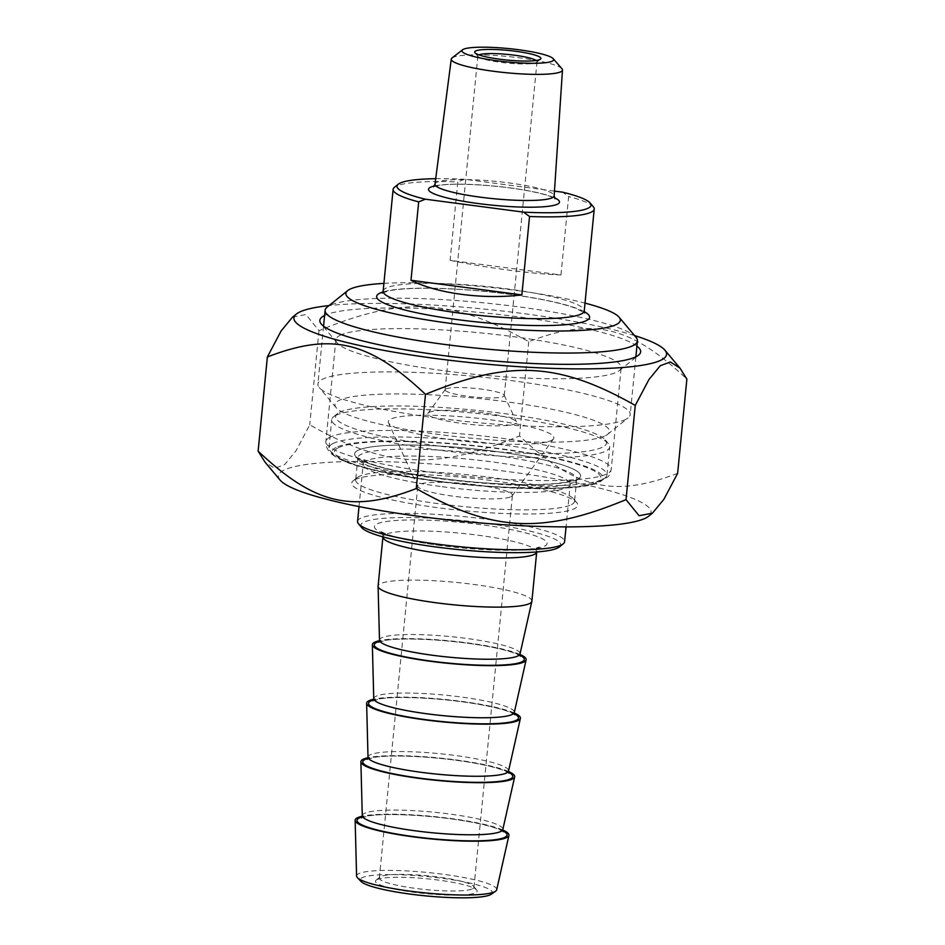 <?xml version="1.0" encoding="UTF-8"?>
<svg xmlns="http://www.w3.org/2000/svg" width="945" height="945" viewBox="0 0 945 945"><rect width="100%" height="100%" fill="white"/><g stroke="black" fill="none" stroke-linecap="round" stroke-linejoin="round"><path stroke-width="0.71" stroke-dasharray="4.72 3.54" d="M634.508 335.546A187.216 27.31 5.6 0 0 329.037 305.589M292.548 317.118L305.932 314.531L318.985 330.644C403.019 295.844 452.36 298.443 528.739 341.712C593.035 316.977 630.232 325.777 686.873 379.099M677.636 473.315C613.34 498.039 576.143 489.25 519.502 435.917C435.468 470.716 386.127 468.106 309.747 424.848L296.08 450.706L284.717 464.562L274.629 468.307L265.002 462.117M280.074 480.072A187.216 27.31 -174.4 0 1 467.421 466.96A187.216 27.31 -174.4 0 1 648.648 516.218M528.739 341.712L519.502 435.917M577.419 479.339A113.518 16.561 5.6 0 0 579.131 478.264A113.518 16.561 5.6 0 0 469.24 448.391A113.518 16.561 5.6 0 0 355.639 456.352A113.518 16.561 5.6 0 0 461.715 480.922A113.518 16.561 5.6 0 0 577.419 479.339M339.893 335.428A143.333 20.908 -174.4 0 1 496.503 334.577A143.333 20.908 -174.4 0 1 621.172 367.676A143.333 20.908 -174.4 0 1 619.318 370.594A143.333 20.908 -174.4 0 1 617.156 371.952A143.333 20.908 -174.4 0 1 471.059 373.96A143.333 20.908 -174.4 0 1 337.129 342.929A143.333 20.908 -174.4 0 1 335.877 339.704A143.333 20.908 -174.4 0 1 339.893 335.428M571.441 504.63A109.951 16.041 5.6 0 0 574.525 501.358A109.951 16.041 5.6 0 0 573.556 498.877A109.951 16.041 5.6 0 0 470.823 475.087A109.951 16.041 5.6 0 0 358.757 476.611A109.951 16.041 5.6 0 0 357.092 477.662A109.951 16.041 5.6 0 0 355.674 479.895A109.951 16.041 5.6 0 0 451.308 505.291A109.951 16.041 5.6 0 0 571.441 504.63M354.966 479.67A113.518 16.561 -174.4 0 1 470.669 478.087A113.518 16.561 -174.4 0 1 576.733 502.657A113.518 16.561 -174.4 0 1 463.133 510.619A113.518 16.561 -174.4 0 1 353.253 480.745A113.518 16.561 -174.4 0 1 354.966 479.67M573.627 482.399A109.951 16.041 -174.4 0 1 461.55 483.934A109.951 16.041 -174.4 0 1 358.816 460.132A109.951 16.041 -174.4 0 1 357.848 457.663A109.951 16.041 -174.4 0 1 468.838 452.419A109.951 16.041 -174.4 0 1 576.71 479.115A109.951 16.041 -174.4 0 1 575.281 481.359A109.951 16.041 -174.4 0 1 573.627 482.399M636.93 346.106A161.17 23.507 5.6 0 0 482.541 312.736A161.17 23.507 5.6 0 0 324.608 315.476M318.985 330.644L309.747 424.848M450.103 260.347C487.431 268.002 533.512 274.074 560.976 274.948L450.103 260.347L457.793 181.924A101.032 14.742 5.6 0 0 395.955 186.33A101.032 14.742 5.6 0 0 394.431 187.287M554.479 191.114L464.467 179.255L457.793 181.924M560.976 274.948L568.666 196.536L562.677 192.189M593.342 206.79A101.032 14.742 5.6 0 0 568.666 196.536M435.704 178.688A97.477 14.222 -174.4 0 1 464.467 179.255M536.181 60.492A29.72 4.335 -174.4 0 1 537.02 61.661A29.72 4.335 -174.4 0 1 536.63 62.264A29.72 4.335 -174.4 0 1 536.181 62.547A29.72 4.335 -174.4 0 1 505.894 62.961A29.72 4.335 -174.4 0 1 478.123 56.535A29.72 4.335 -174.4 0 1 477.863 55.861A29.72 4.335 -174.4 0 1 478.702 54.975A29.72 4.335 -174.4 0 1 478.914 54.869M445.957 388.938A29.72 4.335 -174.4 0 1 477.166 388.619A29.72 4.335 -174.4 0 1 504.205 395.246A29.72 4.335 -174.4 0 1 504.276 395.624A29.72 4.335 -174.4 0 1 474.272 397.042A29.72 4.335 -174.4 0 1 445.119 389.824A29.72 4.335 -174.4 0 1 445.26 389.47A29.72 4.335 -174.4 0 1 445.957 388.938M561.944 68.761A55.873 8.151 5.6 0 0 509.65 56.7A55.873 8.151 5.6 0 0 452.832 57.491A55.873 8.151 5.6 0 0 452.029 57.988M383.894 283.394A137.887 20.117 -174.4 0 1 585.002 303.121M636.056 337.389A156.905 22.893 5.6 0 0 489.451 303.428A156.905 22.893 5.6 0 0 329.521 305.613A156.905 22.893 5.6 0 0 327.159 307.101M625.803 419.332A156.905 22.893 -174.4 0 1 465.873 421.517A156.905 22.893 -174.4 0 1 319.268 387.556A156.905 22.893 -174.4 0 1 317.886 384.024A156.905 22.893 -174.4 0 1 322.292 379.347A156.905 22.893 -174.4 0 1 493.727 378.413A156.905 22.893 -174.4 0 1 630.209 414.642A156.905 22.893 -174.4 0 1 628.165 417.844A156.905 22.893 -174.4 0 1 625.803 419.332M605.58 435.633A137.887 20.117 5.6 0 0 607.659 434.322A137.887 20.117 5.6 0 0 474.177 398.046A137.887 20.117 5.6 0 0 336.196 407.708A137.887 20.117 5.6 0 0 465.034 437.559A137.887 20.117 5.6 0 0 605.58 435.633M429.101 412.386A44.58 6.497 -174.4 0 1 475.926 411.914A44.58 6.497 -174.4 0 1 516.466 421.848A44.58 6.497 -174.4 0 1 471.579 424.529A44.58 6.497 -174.4 0 1 428.061 413.178A44.58 6.497 -174.4 0 1 429.101 412.386M519.963 654.46A77.266 11.269 5.6 0 0 450.363 640.911A77.266 11.269 5.6 0 0 379.453 640.686M531.893 601.15A77.266 11.269 5.6 0 0 456.104 582.404A77.266 11.269 5.6 0 0 378.106 586.077M514.222 712.979A77.266 11.269 5.6 0 0 444.622 699.43A77.266 11.269 5.6 0 0 373.724 699.205M508.481 771.498A77.266 11.269 5.6 0 0 438.882 757.949A77.266 11.269 5.6 0 0 367.983 757.725M502.752 830.017A77.266 11.269 5.6 0 0 433.153 816.468A77.266 11.269 5.6 0 0 362.242 816.232M559.393 546.942A100.442 14.647 5.6 0 0 480.639 522.585A100.442 14.647 5.6 0 0 363.589 522.302A100.442 14.647 5.6 0 0 361.651 527.558M357.564 521.439A104.009 15.167 -174.4 0 1 360.482 518.332A104.009 15.167 -174.4 0 1 474.13 517.718A104.009 15.167 -174.4 0 1 564.59 541.733M335.983 447.54A136.104 19.857 5.6 0 0 333.361 454.651A136.104 19.857 5.6 0 0 465.684 484.631A136.104 19.857 5.6 0 0 601.315 480.922A136.104 19.857 5.6 0 0 494.578 447.918A136.104 19.857 5.6 0 0 335.983 447.54M472.642 888.749A47.545 6.934 5.6 0 0 473.977 887.331A47.545 6.934 5.6 0 0 473.563 886.268A47.545 6.934 5.6 0 0 429.136 875.968A47.545 6.934 5.6 0 0 380.67 876.641A47.545 6.934 5.6 0 0 379.949 877.09A47.545 6.934 5.6 0 0 379.335 878.059A47.545 6.934 5.6 0 0 420.69 889.032A47.545 6.934 5.6 0 0 472.642 888.749M376.878 879.689A51.113 7.454 -174.4 0 1 428.971 878.98A51.113 7.454 -174.4 0 1 476.729 890.048A51.113 7.454 -174.4 0 1 425.581 893.627A51.113 7.454 -174.4 0 1 376.11 880.173A51.113 7.454 -174.4 0 1 376.878 879.689M491.317 894.194A66.398 9.686 5.6 0 0 440.098 878.011A66.398 9.686 5.6 0 0 362.089 877.74A66.398 9.686 5.6 0 0 360.99 881.425M511.091 496.633A47.545 6.934 5.6 0 0 512.19 495.794A47.545 6.934 5.6 0 0 512.426 495.215A47.545 6.934 5.6 0 0 465.779 483.675A47.545 6.934 5.6 0 0 417.784 485.943A47.545 6.934 5.6 0 0 417.891 486.545A47.545 6.934 5.6 0 0 461.148 497.141A47.545 6.934 5.6 0 0 511.091 496.633M356.584 876.039A70.403 10.265 -174.4 0 1 358.557 873.747A70.403 10.265 -174.4 0 1 436.117 873.404A70.403 10.265 -174.4 0 1 496.692 889.777M332.876 443.571A139.671 20.377 -174.4 0 1 485.482 442.744A139.671 20.377 -174.4 0 1 606.973 474.992A139.671 20.377 -174.4 0 1 605.154 477.839A139.671 20.377 -174.4 0 1 603.052 479.162A139.671 20.377 -174.4 0 1 460.687 481.111A139.671 20.377 -174.4 0 1 330.195 450.871A139.671 20.377 -174.4 0 1 328.966 447.741A139.671 20.377 -174.4 0 1 332.876 443.571M335.64 415.481A139.671 20.377 5.6 0 0 333.526 416.804A139.671 20.377 5.6 0 0 331.719 419.651A139.671 20.377 5.6 0 0 453.198 451.899A139.671 20.377 5.6 0 0 605.804 451.072A139.671 20.377 5.6 0 0 609.726 446.902A139.671 20.377 5.6 0 0 608.497 443.772A139.671 20.377 5.6 0 0 477.993 413.532A139.671 20.377 5.6 0 0 335.64 415.481M339.432 412.422A136.104 19.857 -174.4 0 1 478.158 410.532A136.104 19.857 -174.4 0 1 605.32 439.992A136.104 19.857 -174.4 0 1 469.133 449.525A136.104 19.857 -174.4 0 1 337.377 413.721A136.104 19.857 -174.4 0 1 339.432 412.422M551.537 440.37A83.207 12.143 5.6 0 0 553.475 438.882A83.207 12.143 5.6 0 0 472.252 417.69A83.207 12.143 5.6 0 0 388.454 422.698A83.207 12.143 5.6 0 0 464.137 441.256A83.207 12.143 5.6 0 0 551.537 440.37M338.192 447.824A133.824 19.526 -174.4 0 1 559.582 459.506A133.824 19.526 -174.4 0 1 505.102 487.289A133.824 19.526 -174.4 0 1 338.192 447.824M329.911 437.252A143.333 20.908 5.6 0 0 325.883 441.528A143.333 20.908 5.6 0 0 466.499 476.327A143.333 20.908 5.6 0 0 611.191 469.5A143.333 20.908 5.6 0 0 486.521 436.401A143.333 20.908 5.6 0 0 329.911 437.252M383.138 291.166A101.032 14.742 -174.4 0 1 385.962 288.154A101.032 14.742 -174.4 0 1 496.361 287.552A101.032 14.742 -174.4 0 1 584.246 310.881M554.479 197.788A65.807 9.604 5.6 0 0 494.956 186.141A65.807 9.604 5.6 0 0 434.298 186M434.995 184.145A59.878 8.729 -174.4 0 1 436.661 182.397A59.878 8.729 -174.4 0 1 501.949 182.031A59.878 8.729 -174.4 0 1 554.16 195.828M584.258 311.673A106.986 15.604 5.6 0 0 484.643 291.343A106.986 15.604 5.6 0 0 382.973 291.946M379.488 640.178A70.627 10.3 -174.4 0 1 450.777 636.623A70.627 10.3 -174.4 0 1 520.034 653.952M520.022 655.263A75.34 10.986 5.6 0 0 450.34 641.194A75.34 10.986 5.6 0 0 379.24 641.466M373.747 698.698A70.627 10.3 -174.4 0 1 445.048 695.142A70.627 10.3 -174.4 0 1 514.293 712.471M514.281 713.782A75.34 10.986 5.6 0 0 444.599 699.713A75.34 10.986 5.6 0 0 373.511 699.985M368.007 757.217A70.627 10.3 -174.4 0 1 439.307 753.661A70.627 10.3 -174.4 0 1 508.552 770.99M508.54 772.301A75.34 10.986 5.6 0 0 438.858 758.233A75.34 10.986 5.6 0 0 367.77 758.492M362.278 815.736A70.627 10.3 -174.4 0 1 433.566 812.18A70.627 10.3 -174.4 0 1 502.823 829.509M502.811 830.82A75.34 10.986 5.6 0 0 433.117 816.752A75.34 10.986 5.6 0 0 362.029 817.012M440.346 545.501A86.775 12.663 -174.4 0 1 398.258 520.329A86.775 12.663 -174.4 0 1 543.623 539.477A86.775 12.663 -174.4 0 1 440.346 545.501M536.713 551.998A77.266 11.269 5.6 0 0 460.924 533.24A77.266 11.269 5.6 0 0 382.926 536.925C382.867 534.279 382.288 532.484 381.213 531.515C380.977 531.137 380.528 532.259 392.801 536.158C404.72 539.666 420.667 542.749 440.665 545.43C465.767 548.667 488.848 550.226 509.91 550.12C522.302 549.943 531.173 549.222 536.524 547.946L539.441 547.037C538.863 546.742 537.953 548.395 536.713 551.998M442.26 486.71A104.009 15.167 5.6 0 0 567.295 487.49A104.009 15.167 5.6 0 0 570.213 484.383A104.009 15.167 5.6 0 0 468.188 459.14A104.009 15.167 5.6 0 0 363.187 464.089A104.009 15.167 5.6 0 0 442.26 486.71M440.937 478.489A113.518 16.561 -174.4 0 1 385.879 445.544A113.518 16.561 -174.4 0 1 576.048 470.598A113.518 16.561 -174.4 0 1 440.937 478.489M335.877 339.704L325.883 441.528C325.493 447.505 328.801 452.643 335.806 456.907L353.064 464.255C370.924 470.019 394.951 475.099 425.132 479.505C481.572 487.797 548.419 490.857 581.269 486.368L594.618 483.864L607.883 476.882C609.194 475.949 610.293 473.48 611.191 469.5L621.172 367.676M357.092 477.662L353.253 480.745M573.556 498.877L576.733 502.657M357.848 457.663L355.674 479.895M576.71 479.115L574.525 501.358M575.281 481.359L579.131 478.264M358.816 460.132L355.639 456.352M619.318 370.594L638.548 355.143M337.129 342.929L321.265 324.029M536.63 62.264L540.481 59.181M478.123 56.535L474.957 52.755M477.863 55.861L445.119 389.824M537.02 61.661L504.276 395.624M433.554 186.791L441.48 185.078C455.419 183.011 495.038 184.712 527.487 190.701C537.87 192.65 545.643 194.623 550.817 196.607L555.046 198.71M382.323 293.044L387.922 291.072C395.4 289.347 407.094 288.402 423.006 288.26C450.139 288.213 479.552 290.292 511.233 294.521C539.843 298.525 561.188 303.061 575.281 308.129L584.671 312.889M323.568 326.167L317.886 384.024M635.879 356.797L630.209 414.642M607.659 434.322L628.165 417.844M336.196 407.708L319.268 387.556M445.26 389.47L428.061 413.178M504.205 395.246L516.466 421.848M378.697 642.281L386.328 640.273C401.282 637.556 446.123 639.139 484.053 645.754C499.137 648.435 509.946 651.164 516.49 653.964L520.4 656.173M372.956 700.788L380.587 698.792C395.542 696.075 440.382 697.658 478.312 704.273C493.396 706.954 504.205 709.683 510.761 712.483L514.659 714.692M367.215 759.307L374.846 757.311C389.801 754.582 434.641 756.177 472.571 762.792C487.655 765.462 498.476 768.202 505.02 771.002L508.93 773.211M361.486 817.827L369.117 815.83C384.072 813.102 428.912 814.696 466.842 821.311C481.915 823.981 492.735 826.721 499.279 829.521L503.189 831.718M359.029 506.591L363.187 464.089L361.911 459.483L368.597 462.932C383.422 468.661 407.649 473.823 441.268 478.418C470.256 482.174 497.672 484.218 523.495 484.561C542.052 484.702 555.955 483.911 565.228 482.186L572.375 480.119L570.213 484.383L566.055 526.885M379.949 877.09L376.11 880.173M473.563 886.268L476.729 890.048M473.977 887.331L512.426 495.215M379.335 878.059L417.784 485.943M601.315 480.922L605.154 477.839M333.361 454.651L330.195 450.871M606.973 474.992L609.726 446.902M328.966 447.741L331.719 419.651M337.377 413.721L333.526 416.804M605.32 439.992L608.497 443.772M512.19 495.794L553.475 438.882M417.891 486.545L388.454 422.698"/><path stroke-width="1.42" d="M329.037 305.589A187.216 27.31 5.6 0 0 296.352 314.059A187.216 27.31 5.6 0 0 436.247 358.58A187.216 27.31 5.6 0 0 664.926 350.193A187.216 27.31 5.6 0 0 634.508 335.546M652.452 513.159L648.648 516.218A187.216 27.31 -174.4 0 1 420.749 516.572A187.216 27.31 -174.4 0 1 280.074 480.072L265.002 462.117L258.127 451.167C314.768 504.5 351.965 513.3 416.261 488.565C492.64 531.834 541.981 534.433 626.015 499.633L639.068 515.734L652.452 513.159L663.874 499.314L677.636 473.315L686.873 379.099L679.998 368.148L670.371 361.97L660.283 365.715L648.92 379.571L635.253 405.429C558.873 362.159 509.532 359.561 425.498 394.36C368.857 341.027 331.66 332.227 267.364 356.962L281.126 330.951L292.548 317.118L296.352 314.059M635.253 405.429L626.015 499.633M425.498 394.36L416.261 488.565M324.608 315.476A161.17 23.507 5.6 0 0 321.265 324.029A161.17 23.507 5.6 0 0 471.85 358.923A161.17 23.507 5.6 0 0 636.127 356.667A161.17 23.507 5.6 0 0 638.548 355.143A161.17 23.507 5.6 0 0 636.93 346.106M267.364 356.962L258.127 451.167M521.864 294.899C483.32 299.671 437.24 293.6 410.992 280.287L521.864 294.899L529.554 216.488A101.032 14.742 5.6 0 0 594.228 209.069A101.032 14.742 5.6 0 0 593.342 206.79L590.164 203.021A97.477 14.222 -174.4 0 1 523.565 212.141L529.554 216.488M410.992 280.287L418.682 201.876L425.356 199.206L523.565 212.141M590.164 203.021A97.477 14.222 -174.4 0 0 562.677 192.189L554.479 191.114M425.356 199.206A97.477 14.222 -174.4 0 1 398.27 184.204L394.431 187.287A101.032 14.742 5.6 0 0 393.12 189.343A101.032 14.742 5.6 0 0 418.682 201.876M398.27 184.204A97.477 14.222 -174.4 0 1 435.704 178.688M478.914 54.869A29.72 4.335 -174.4 0 1 507.867 54.444A29.72 4.335 -174.4 0 1 536.181 60.492M539.973 59.488A33.288 4.855 5.6 0 0 540.481 59.181A33.288 4.855 5.6 0 0 508.256 50.416A33.288 4.855 5.6 0 0 474.957 52.755A33.288 4.855 5.6 0 0 506.059 59.96A33.288 4.855 5.6 0 0 539.973 59.488M552.341 61.118A46.057 6.721 -174.4 0 1 498.558 60.976A46.057 6.721 -174.4 0 1 462.577 49.79A46.057 6.721 -174.4 0 1 508.445 48.561A46.057 6.721 -174.4 0 1 553.191 58.673A46.057 6.721 -174.4 0 1 552.341 61.118M462.577 49.79L452.029 57.988A55.873 8.151 5.6 0 0 451.273 59.122A55.873 8.151 5.6 0 0 499.74 72.044A55.873 8.151 5.6 0 0 560.905 71.725A55.873 8.151 5.6 0 0 562.476 70.024A55.873 8.151 5.6 0 0 561.944 68.761L553.191 58.673M585.002 303.121A137.887 20.117 -174.4 0 1 619.129 317.236A137.887 20.117 -174.4 0 1 616.471 324.442A137.887 20.117 -174.4 0 1 455.797 324.064A137.887 20.117 -174.4 0 1 347.677 290.623A137.887 20.117 -174.4 0 1 383.894 283.394M347.677 290.623L327.159 307.101A156.905 22.893 5.6 0 0 325.115 310.291A156.905 22.893 5.6 0 0 461.597 346.531A156.905 22.893 5.6 0 0 633.032 345.598A156.905 22.893 5.6 0 0 637.438 340.921A156.905 22.893 5.6 0 0 636.056 337.389L619.129 317.236M379.453 640.686A77.266 11.269 5.6 0 0 372.354 644.797A77.266 11.269 5.6 0 0 440.264 662.516A77.266 11.269 5.6 0 0 523.991 661.972A77.266 11.269 5.6 0 0 526.129 659.87A77.266 11.269 5.6 0 0 519.963 654.46M382.926 536.925L378.106 586.077A77.266 11.269 5.6 0 0 378.094 586.278A77.266 11.269 5.6 0 0 446.005 603.997A77.266 11.269 5.6 0 0 529.732 603.465A77.266 11.269 5.6 0 0 531.858 601.363A77.266 11.269 5.6 0 0 531.893 601.15L536.713 551.998A77.266 11.269 5.6 0 1 534.551 554.302A77.266 11.269 5.6 0 1 441.658 553.723A77.266 11.269 5.6 0 1 382.926 536.925L382.926 536.878M373.724 699.205A77.266 11.269 5.6 0 0 366.625 703.316A77.266 11.269 5.6 0 0 434.523 721.035A77.266 11.269 5.6 0 0 518.25 720.492A77.266 11.269 5.6 0 0 520.388 718.389A77.266 11.269 5.6 0 0 514.222 712.979M367.983 757.725A77.266 11.269 5.6 0 0 360.884 761.835A77.266 11.269 5.6 0 0 428.782 779.554A77.266 11.269 5.6 0 0 512.521 779.011A77.266 11.269 5.6 0 0 514.647 776.908A77.266 11.269 5.6 0 0 508.481 771.498M362.242 816.232A77.266 11.269 5.6 0 0 355.143 820.354A77.266 11.269 5.6 0 0 423.053 838.073A77.266 11.269 5.6 0 0 506.78 837.53A77.266 11.269 5.6 0 0 508.918 835.427A77.266 11.269 5.6 0 0 502.752 830.017M358.486 523.778L361.651 527.558A100.442 14.647 5.6 0 0 459.305 549.683A100.442 14.647 5.6 0 0 559.393 546.942L563.244 543.847A104.009 15.167 -174.4 0 1 561.673 544.84A104.009 15.167 -174.4 0 1 455.667 546.293A104.009 15.167 -174.4 0 1 358.486 523.778A104.009 15.167 -174.4 0 1 357.564 521.439L359.029 506.591M566.055 526.885L564.59 541.733A104.009 15.167 -174.4 0 1 563.244 543.847M357.399 877.645L360.99 881.425A66.398 9.686 5.6 0 0 425.368 895.848A66.398 9.686 5.6 0 0 491.317 894.194L495.57 891.194A70.403 10.265 -174.4 0 1 494.743 891.69A70.403 10.265 -174.4 0 1 423.667 892.741A70.403 10.265 -174.4 0 1 357.399 877.645A70.403 10.265 -174.4 0 1 356.584 876.039L355.143 820.354M508.918 835.427L496.692 889.777A70.403 10.265 -174.4 0 1 495.57 891.194M594.228 209.069L584.246 310.881A101.032 14.742 -174.4 0 1 459.943 313.138A101.032 14.742 -174.4 0 1 383.138 291.166L382.323 293.044M434.298 186A65.807 9.604 5.6 0 0 478.548 203.588A65.807 9.604 5.6 0 0 543.824 206.742A65.807 9.604 5.6 0 0 554.479 197.788M562.476 70.024L554.16 195.828A59.878 8.729 -174.4 0 1 480.497 197.198A59.878 8.729 -174.4 0 1 434.995 184.145L433.554 186.791M382.973 291.946A106.986 15.604 5.6 0 0 457.971 319.705A106.986 15.604 5.6 0 0 561.354 325.021A106.986 15.604 5.6 0 0 584.258 311.673M520.4 656.173L520.034 653.952A70.627 10.3 -174.4 0 1 518.084 655.877A70.627 10.3 -174.4 0 1 433.176 655.346A70.627 10.3 -174.4 0 1 379.488 640.178L378.697 642.281M379.24 641.466A75.34 10.986 5.6 0 0 431.558 661.169A75.34 10.986 5.6 0 0 504.854 664.878A75.34 10.986 5.6 0 0 520.022 655.263M514.659 714.692L514.293 712.471A70.627 10.3 -174.4 0 1 512.344 714.396A70.627 10.3 -174.4 0 1 427.435 713.865A70.627 10.3 -174.4 0 1 373.747 698.698L372.956 700.788M373.511 699.985A75.34 10.986 5.6 0 0 425.817 719.677A75.34 10.986 5.6 0 0 499.114 723.397A75.34 10.986 5.6 0 0 514.281 713.782M508.93 773.211L508.552 770.99A70.627 10.3 -174.4 0 1 506.603 772.915A70.627 10.3 -174.4 0 1 421.706 772.384A70.627 10.3 -174.4 0 1 368.007 757.217L367.215 759.307M367.77 758.492A75.34 10.986 5.6 0 0 420.076 778.196A75.34 10.986 5.6 0 0 493.373 781.917A75.34 10.986 5.6 0 0 508.54 772.301M503.189 831.718L502.823 829.509A70.627 10.3 -174.4 0 1 500.874 831.435A70.627 10.3 -174.4 0 1 415.965 830.903A70.627 10.3 -174.4 0 1 362.278 815.736L361.486 817.827M362.029 817.012A75.34 10.986 5.6 0 0 414.335 836.715A75.34 10.986 5.6 0 0 487.644 840.436A75.34 10.986 5.6 0 0 502.811 830.82M664.926 350.193L679.998 368.148M393.12 189.343L383.138 291.166M451.273 59.122L434.995 184.145M555.046 198.71L554.16 195.828M584.671 312.889L584.246 310.881M325.115 310.291L323.568 326.167M637.438 340.921L635.879 356.797M520.034 653.952L531.858 601.363M379.488 640.178L378.094 586.278M514.293 712.471L526.129 659.87M373.747 698.698L372.354 644.797M508.552 770.99L520.388 718.389M368.007 757.217L366.625 703.316M502.823 829.509L514.647 776.908M362.278 815.736L360.884 761.835"/></g></svg>
